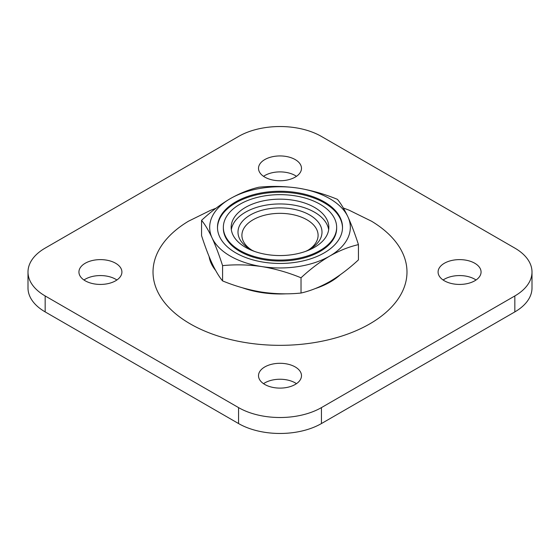 <?xml version="1.0" encoding="UTF-8"?>
<svg xmlns="http://www.w3.org/2000/svg" width="560" height="560" viewBox="0 0 560 560"><rect width="100%" height="100%" fill="white"/><g stroke="black" fill="none" stroke-linecap="round" stroke-linejoin="round"><path stroke-width="0.84" d="M245.469 247.303A48.839 28.196 0 0 0 298.69 253.414A48.839 28.196 0 0 0 328.839 227.36A48.839 28.196 0 0 0 280 199.164A48.839 28.196 0 0 0 231.161 227.36A48.839 28.196 0 0 0 245.469 247.303M239.939 250.488A56.651 32.711 0 0 0 301.679 257.579A56.651 32.711 0 0 0 336.651 227.36A56.651 32.711 0 0 0 280 194.656A56.651 32.711 0 0 0 223.349 227.36A56.651 32.711 0 0 0 239.939 250.488M308.252 250.089A38.094 21.994 0 0 0 318.094 235.34A38.094 21.994 0 0 0 280 213.346A38.094 21.994 0 0 0 241.906 235.34A38.094 21.994 0 0 0 251.748 250.089M296.464 176.323A21.49 12.404 0 0 0 263.536 176.323M476.042 280A21.49 12.404 0 0 0 443.121 280M296.464 383.677A21.49 12.404 0 0 0 263.536 383.677M116.879 280A21.49 12.404 0 0 0 83.958 280M321.44 423.556L514.836 311.899L514.836 295.953L321.44 407.603L321.44 423.556A58.604 33.838 180 0 1 238.56 423.556L45.164 311.899A58.604 33.838 180 0 1 28 287.973L28 272.027A58.604 33.838 0 0 0 45.164 295.953L238.56 407.603A58.604 33.838 0 0 0 321.44 407.603M514.836 295.953A58.604 33.838 0 0 0 532 272.027L532 287.973A58.604 33.838 180 0 1 514.836 311.899M215.95 208.264L210.707 210.252L188.468 221.214A126.98 73.311 0 0 0 190.211 323.862A126.98 73.311 0 0 0 368.907 324.373A126.98 73.311 0 0 0 371.532 221.214L348.971 210.126L343.35 208.019M264.803 177.121A21.49 12.404 0 0 0 288.225 179.809A21.49 12.404 0 0 0 301.49 168.343A21.49 12.404 0 0 0 280 155.939A21.49 12.404 0 0 0 258.51 168.343A21.49 12.404 0 0 0 264.803 177.121M444.381 280.798A21.49 12.404 0 0 0 467.803 283.486A21.49 12.404 0 0 0 481.068 272.027A21.49 12.404 0 0 0 459.578 259.616A21.49 12.404 0 0 0 438.088 272.027A21.49 12.404 0 0 0 444.381 280.798M264.803 384.475A21.49 12.404 0 0 0 288.225 387.163A21.49 12.404 0 0 0 301.49 375.704A21.49 12.404 0 0 0 280 363.3A21.49 12.404 0 0 0 258.51 375.704A21.49 12.404 0 0 0 264.803 384.475M85.225 280.798A21.49 12.404 0 0 0 108.647 283.486A21.49 12.404 0 0 0 121.912 272.027A21.49 12.404 0 0 0 100.422 259.616A21.49 12.404 0 0 0 78.932 272.027A21.49 12.404 0 0 0 85.225 280.798M532 272.027A58.604 33.838 0 0 0 514.836 248.101L321.44 136.444A58.604 33.838 0 0 0 238.56 136.444L45.164 248.101A58.604 33.838 0 0 0 28 272.027M201.558 220.353L201.558 235.62C204.988 246.295 208.495 255.556 212.065 263.396C215.649 270.977 219.156 276.815 222.579 280.91C235.382 286.174 248.458 289.905 261.8 292.103C275.17 294.035 288.246 294.35 301.021 293.041C310.317 290.941 319.886 287.126 329.728 281.596C339.451 275.849 349.027 268.618 358.442 259.889L358.442 244.629C349.027 246.771 339.451 250.586 329.728 256.074A70.329 40.607 180 0 1 261.8 266.581A70.329 40.607 180 0 1 212.065 237.874A70.329 40.607 180 0 1 230.272 198.653A70.329 40.607 180 0 1 298.2 188.139A70.329 40.607 180 0 1 347.935 216.853A70.329 40.607 180 0 1 329.728 256.074C319.886 261.905 310.317 269.143 301.021 277.781C288.211 272.51 275.142 268.779 261.8 266.581C248.423 264.649 235.354 264.341 222.579 265.643C219.149 254.968 215.642 245.707 212.065 237.874C208.488 230.286 204.981 224.448 201.558 220.353C210.861 211.715 220.43 204.484 230.272 198.653C239.995 193.165 249.564 189.35 258.979 187.201C271.789 185.899 284.858 186.214 298.2 188.139C311.577 190.351 324.646 194.082 337.421 199.339C340.851 203.448 344.358 209.286 347.935 216.853C351.512 224.714 355.019 233.968 358.442 244.629M235.795 252.882A62.517 36.092 0 0 0 303.926 260.708A62.517 36.092 0 0 0 342.517 227.36A62.517 36.092 0 0 0 280 191.268A62.517 36.092 0 0 0 217.483 227.36A62.517 36.092 0 0 0 235.795 252.882M301.021 277.781L301.021 293.041M222.579 265.643L222.579 280.91M254.436 251.391A42 24.248 180 0 1 250.299 249.291L250.299 249.291A42 24.248 180 0 1 250.299 214.998A42 24.248 180 0 1 309.701 214.998A42 24.248 180 0 1 309.701 249.291A42 24.248 180 0 1 305.564 251.391M328.664 229.754A48.839 28.196 0 0 0 280 203.952A48.839 28.196 0 0 0 231.336 229.754M342.51 227.843A62.517 36.092 0 0 0 280 192.227A62.517 36.092 0 0 0 217.49 227.843M223.349 227.36L223.349 228.319A56.651 32.711 0 0 0 239.939 251.447A56.651 32.711 0 0 0 301.679 258.538A56.651 32.711 0 0 0 336.651 228.319L336.651 227.36M242.438 287.791A71.176 41.097 0 0 0 286.601 293.797M315.154 288.617A71.176 41.097 0 0 0 340.13 274.869M209.111 256.592A71.176 41.097 0 0 0 215.6 270.382M238.56 423.556L238.56 407.603M45.164 295.953L45.164 311.899"/></g></svg>
